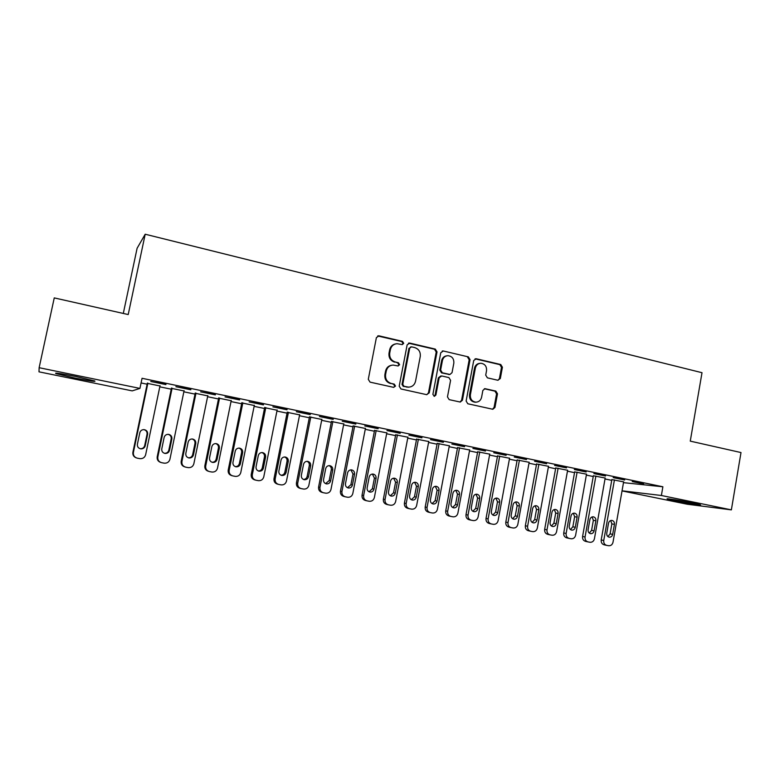 <?xml version="1.0" encoding="UTF-8"?>
<svg xmlns="http://www.w3.org/2000/svg" width="780" height="780" viewBox="0 0 780 780"><rect width="100%" height="100%" fill="white"/><g stroke="black" fill="none" stroke-linecap="round" stroke-linejoin="round"><path stroke-width="1.17" d="M403.728 343.337L402.5 341.367L379.06 335.839L376.389 337.623L368.287 379.324L370.071 382.142L393.647 387.358L395.499 386.081L394.27 384.13L391.238 383.458C387.046 382.054 385.154 379.06 385.593 374.488L386.266 371.017C387.221 367.36 389.512 365.372 393.12 365.069L398.122 365.976L399.623 364.679L398.395 362.719L395.372 362.027C391.18 360.604 389.308 357.601 389.737 353.038L390.4 349.577C391.326 346.018 393.529 344.058 397.03 343.688L402.275 344.614L403.728 343.337M402.148 344.614L402.977 343.493L401.758 341.533L377.686 335.965M393.754 387.377L394.768 386.159L393.539 384.199L391.238 383.458M397.956 365.966L398.882 364.796L397.654 362.837L395.372 362.027M674.866 500.76L667.436 499.015C664.228 497.942 681.35 500.614 692.933 503.022L700.245 504.748C703.277 505.801 686.146 503.1 674.866 500.76M74.753 378.017L56.014 373.601C53.713 372.469 60.382 373.444 76.021 376.545L94.575 380.923C96.701 382.024 90.1 381.059 74.753 378.017M497.854 380.26L500.331 378.505L502.417 367.244L500.77 364.533L476.239 358.751L473.723 360.506L466.128 401.047L467.815 403.767L492.833 409.276L494.969 407.443L497.494 393.802L495.846 391.092L484.945 388.664L482.849 390.478L481.591 397.273C480.782 400.384 478.881 402.012 475.878 402.168C471.939 401.505 470.106 399.038 470.379 394.758L475.371 368.092C476.122 365.118 477.925 363.509 480.792 363.256C484.868 363.811 486.788 366.298 486.544 370.695L485.716 375.122L487.383 377.842L497.854 380.26M623.483 482.654L662.883 486.779L142.057 378.29L139.932 388.411L132.21 390.877L39 371.836L39.136 367.702L139.932 388.411M662.883 486.779L661.381 495.495L731.367 509.867L687.18 504.221L622.03 490.912M39.136 367.702L54.259 297.901L128.213 314.555L145.197 234.224L702.01 372.703L690.261 441.129L741 452.556L731.367 509.867M437.024 351.877L435.308 349.099L409.763 343.083L407.14 344.857L399.204 386.188L400.959 388.976L426.65 394.66L429.234 392.857L437.024 351.877L436.215 352.014L434.509 349.245L408.476 343.18M443.342 350.99L468.37 356.889L470.048 359.639L462.433 400.218L460.278 402.061L449.173 399.643L447.466 396.903L450.587 380.338L448.89 377.588L441.733 375.96L439.169 377.744L435.883 395.041L434.363 396.337L432.88 394.378L440.768 352.755L443.342 350.99L468.37 356.889M145.197 234.224L137.105 248.264L123.298 313.453M624.653 479.993L613.187 477.613L624.702 479.71M605.173 478.043L593.375 475.771M586.111 471.978L574.363 469.54L586.16 471.695M567.625 470.272L555.74 467.971M546.605 463.769L534.563 461.263L546.663 463.476M529.152 462.306L517.189 459.985M506.093 455.344L493.74 452.77L506.142 455.042M489.733 454.155L477.691 451.805M464.529 446.706L451.854 444.064L464.587 446.404M449.329 445.799L437.2 443.41M421.892 437.834L408.876 435.133L421.941 437.531M407.911 437.229L395.704 434.811M378.115 428.737L364.757 425.958L378.173 428.425M365.42 428.454L353.135 425.997M333.167 419.386L319.439 416.53L333.226 419.075M321.838 419.455L309.465 416.949M286.991 409.783L272.893 406.858L287.06 409.471M277.095 410.241L264.654 407.667M239.548 399.925L225.059 396.913L239.616 399.604M231.182 400.725L218.653 398.131M190.778 389.785L175.88 386.685L190.846 389.454M184.031 390.956L171.415 388.343M141.073 382.951L147.137 384.209M159.793 386.822L171.239 389.191M183.856 391.804L195.019 394.115M207.587 396.718L218.478 398.97M231.016 401.563L241.634 403.757M254.124 406.341L264.488 408.486M276.939 411.07L287.04 413.156M299.442 415.72L309.309 417.768M321.662 420.322L331.285 422.311M343.6 424.866L352.979 426.806M365.255 429.341L374.4 431.233M386.627 433.768L395.548 435.61M407.735 438.136L416.432 439.93M428.581 442.445L437.053 444.2M449.163 446.706L457.421 448.412M469.492 450.918L477.545 452.585M489.567 455.072L497.416 456.69M509.399 459.176L517.042 460.756M528.986 463.223L536.435 464.773M548.34 467.23L555.604 468.731M567.46 471.188L574.529 472.651M586.346 475.098L593.239 476.522M605.017 478.959L611.725 480.353M159.968 385.973L147.313 383.351M165.877 384.598L150.764 381.459L165.945 384.277M207.763 395.879L195.195 393.266M215.329 394.885L200.636 391.833L215.397 394.563M254.29 405.512L241.81 402.928M263.435 404.888L249.142 401.915L263.494 404.566M299.618 414.872L287.206 412.337M310.235 414.619L296.332 411.723L310.294 414.307M343.765 423.979L331.441 421.502M355.787 424.086L342.254 421.278L355.846 423.784M386.802 432.871L374.556 430.433M400.15 433.31L386.958 430.57L400.208 433.007M428.747 441.538L416.578 439.14M443.352 442.299L430.502 439.627L443.41 441.997M469.657 450.002L457.567 447.632M485.443 451.045L472.933 448.451L485.501 450.752M509.564 458.25L497.562 455.92M526.481 459.576L514.274 457.041L526.529 459.284M548.506 466.313L536.582 464.002M566.485 467.902L554.59 465.426L566.533 467.61M586.511 474.181L574.665 471.9M605.504 476.014L593.902 473.596L605.553 475.722M623.62 481.865L611.861 479.602M643.568 483.922L632.249 481.572L643.617 483.639M622.05 490.805L661.381 495.495M395.489 343.931C392.398 344.584 390.468 346.515 389.678 349.723L390.4 349.577M394.641 362.144C390.458 360.721 388.586 357.737 389.015 353.174L389.678 349.723M391.784 365.225C388.479 365.761 386.402 367.731 385.544 371.124L386.266 371.017M390.517 383.526C386.324 382.132 384.452 379.148 384.881 374.585L385.544 371.124M426.845 394.69L428.444 392.906L436.215 352.014M411.548 346.846L409.715 348.094L402.763 384.335L403.991 386.285L408.554 387.153C412.23 386.929 414.56 384.94 415.545 381.215L420.254 356.519C420.683 351.994 418.84 349.021 414.706 347.587L411.548 346.846M410.699 346.905L409.715 348.094M408.876 387.153L403.24 386.363L402.022 384.413L408.964 348.241M459.995 402.031L461.584 400.267L469.19 359.765L467.512 357.026M440.827 375.96L438.36 377.832L435.084 395.09L435.883 395.041M434.08 396.308L435.084 395.09M453.823 363.197C454.067 358.722 452.098 356.216 447.895 355.68C445.01 355.943 443.186 357.562 442.426 360.545L440.632 370.022L442.338 372.781L449.953 374.468L452.039 372.645L453.823 363.197M446.755 355.826C444.025 356.216 442.319 357.835 441.607 360.662L442.426 360.545M449.572 374.517L441.529 372.879L439.822 370.12L441.607 360.662M479.739 363.382C476.97 363.694 475.215 365.303 474.494 368.199L475.371 368.092M475.761 402.178L475.01 402.207C471.071 401.544 469.248 399.077 469.511 394.816L474.494 368.199M492.502 409.237L494.062 407.472L496.587 393.851L494.939 391.151L484.331 388.752M498.01 380.289L499.424 378.583L501.501 367.351L499.853 364.64L475.069 358.829M147.371 383.048L132.893 452.293C132.561 454.974 133.672 456.817 136.207 457.84M160.036 385.671L145.645 454.75C144.797 457.499 142.906 458.806 139.971 458.659L137.299 458.172C134.384 457.324 133.078 455.423 133.39 452.459L147.878 383.156M139.961 448.666L140.254 448.715C142.545 448.793 144.027 447.759 144.68 445.604L147.059 434.197C147.293 431.759 146.201 430.238 143.783 429.614M145.236 445.731L147.625 434.265C147.849 431.701 146.679 430.16 144.105 429.634C141.862 429.614 140.429 430.657 139.805 432.754L137.407 444.239C137.173 446.735 138.294 448.276 140.78 448.851C143.091 448.939 144.583 447.895 145.236 445.731L144.68 445.604M171.473 388.04L157.199 456.846C156.887 459.605 158.047 461.467 160.7 462.413M184.09 390.663L169.913 459.293C169.075 462.033 167.203 463.33 164.307 463.183L161.684 462.696C158.798 461.867 157.511 459.976 157.823 457.031L172.097 388.177M164.297 453.258L164.444 453.277C166.725 453.356 168.188 452.332 168.831 450.187L171.181 438.848C171.415 436.507 170.391 434.996 168.09 434.333M169.514 450.333L171.863 438.945C172.088 436.41 170.927 434.879 168.402 434.343C166.189 434.323 164.765 435.357 164.141 437.453L161.782 448.861C161.548 451.337 162.659 452.858 165.097 453.443C167.388 453.521 168.86 452.488 169.514 450.333L168.831 450.187M195.253 392.974L181.184 461.331C180.882 464.159 182.081 466.021 184.811 466.898M207.821 395.577L193.849 463.769C193.021 466.498 191.178 467.785 188.311 467.639L185.728 467.161C182.891 466.342 181.623 464.461 181.925 461.536L195.995 393.13M188.292 457.772L188.321 457.782C190.573 457.86 192.016 456.836 192.66 454.701L194.971 443.44C195.214 441.168 194.239 439.686 192.046 438.974M193.45 454.877L195.77 443.557C195.995 441.051 194.854 439.53 192.377 438.994C190.184 438.965 188.78 439.998 188.155 442.084L185.825 453.424C185.601 455.871 186.683 457.382 189.091 457.967C191.353 458.055 192.806 457.022 193.45 454.877L192.66 454.701M218.712 397.839L204.847 465.767C204.555 468.644 205.793 470.496 208.562 471.315M231.241 400.433L217.474 468.195C216.655 470.906 214.832 472.192 211.994 472.046L209.459 471.578C206.661 470.759 205.403 468.897 205.696 465.991L219.57 398.014M211.945 462.228C214.139 462.286 215.543 461.263 216.167 459.157L218.449 447.973C218.683 445.77 217.756 444.298 215.66 443.566M217.074 459.352L219.365 448.11C219.58 445.624 218.468 444.113 216.021 443.586C213.857 443.557 212.462 444.581 211.848 446.657L209.547 457.928C209.323 460.356 210.395 461.857 212.764 462.433C214.997 462.52 216.43 461.487 217.074 459.352L216.167 459.157M241.868 402.636L228.199 470.135C227.906 473.011 229.135 474.844 231.894 475.654L232.07 475.702M254.348 405.22L240.776 472.553C239.967 475.254 238.163 476.531 235.375 476.385L232.869 475.927C230.11 475.118 228.871 473.265 229.164 470.379L242.833 402.841M235.287 466.625C237.412 466.635 238.768 465.611 239.362 463.564L241.615 452.439C241.849 450.294 240.971 448.841 238.953 448.09M240.386 463.778L242.639 452.605C242.853 450.138 241.761 448.646 239.362 448.11C237.208 448.081 235.833 449.095 235.228 451.171L232.957 462.365C232.742 464.773 233.795 466.264 236.125 466.83C238.329 466.927 239.752 465.904 240.386 463.778L239.362 463.564M264.712 407.375L251.238 474.445C250.955 477.302 252.174 479.125 254.885 479.924L255.265 480.022M277.154 409.948L263.776 476.863C262.977 479.544 261.193 480.811 258.433 480.665L255.977 480.217C253.246 479.417 252.028 477.584 252.31 474.718L265.795 407.599M258.317 470.954C260.374 470.925 261.69 469.901 262.265 467.902L264.469 456.856C264.712 454.76 263.864 453.326 261.934 452.556M263.386 468.136L265.61 457.031C265.824 454.594 264.742 453.112 262.382 452.585C260.257 452.536 258.892 453.55 258.287 455.618L256.055 466.742C255.84 469.131 256.883 470.613 259.174 471.178C261.358 471.266 262.762 470.252 263.386 468.136L262.265 467.902M287.264 412.064L273.985 478.706C273.702 481.543 274.901 483.356 277.582 484.136L278.148 484.282M299.666 414.619L286.474 481.104C285.685 483.776 283.92 485.043 281.2 484.897L278.772 484.448C276.081 483.659 274.882 481.845 275.165 478.988L288.444 412.288M281.034 475.235C283.033 475.166 284.31 474.152 284.856 472.192L287.04 461.214C287.274 459.166 286.465 457.753 284.612 456.973M286.084 472.446L288.278 461.409C288.483 458.991 287.43 457.519 285.11 456.992C283.003 456.944 281.658 457.957 281.053 460.015L278.86 471.071C278.635 473.44 279.659 474.903 281.921 475.469C284.076 475.566 285.47 474.552 286.084 472.446L284.856 472.192M309.514 416.695L296.429 482.908C296.147 485.726 297.336 487.519 299.978 488.299L300.709 488.485M321.886 419.221L308.87 485.296C308.09 487.958 306.355 489.216 303.664 489.07L301.275 488.631C298.623 487.851 297.433 486.047 297.706 483.21L310.81 416.93M303.459 479.447C305.399 479.349 306.628 478.335 307.154 476.414L309.309 465.504C309.543 463.515 308.773 462.121 306.979 461.321M308.49 476.687L310.654 465.728C310.859 463.33 309.816 461.867 307.535 461.341C305.448 461.292 304.112 462.296 303.527 464.353L301.353 475.342C301.139 477.691 302.152 479.144 304.375 479.71C306.511 479.798 307.876 478.793 308.49 476.687L307.154 476.414M331.49 421.278L318.581 487.052C318.308 489.85 319.478 491.644 322.091 492.404L322.978 492.628M343.814 423.764L330.983 489.44C330.213 492.082 328.497 493.331 325.835 493.194L323.485 492.755C320.863 491.985 319.693 490.191 319.966 487.373L332.885 421.502M325.591 483.61L329.17 480.597L331.295 469.755C331.529 467.805 330.788 466.43 329.062 465.621M330.603 480.889L332.738 469.989C332.943 467.61 331.919 466.167 329.667 465.64C327.61 465.592 326.284 466.586 325.699 468.634L323.564 479.554C323.349 481.884 324.344 483.327 326.537 483.883C328.643 483.97 329.998 482.976 330.603 480.889L329.17 480.597M353.174 425.792L340.45 491.147C340.187 493.925 341.338 495.7 343.921 496.46L344.945 496.714M365.459 428.259L352.814 493.526C352.053 496.158 350.356 497.396 347.724 497.26L345.413 496.831C342.829 496.07 341.669 494.286 341.933 491.488L354.676 426.017M347.441 487.715L350.912 484.712L352.999 473.938L350.863 469.862M352.433 485.023L354.539 474.201C354.734 471.841 353.73 470.398 351.517 469.882C349.479 469.823 348.173 470.818 347.587 472.856L345.481 483.707C345.277 486.018 346.252 487.451 348.416 488.007C350.503 488.104 351.839 487.11 352.433 485.023L350.912 484.712M374.585 430.238L362.047 495.183C361.784 497.952 362.924 499.717 365.469 500.467L366.629 500.75M386.841 432.685L374.361 497.562C373.61 500.175 371.933 501.413 369.34 501.277L367.058 500.858C364.504 500.097 363.353 498.322 363.626 495.544L376.184 430.472M369.008 491.77L372.362 488.787L374.429 478.072L372.382 474.055M373.99 489.109L376.058 478.354C376.262 476.014 375.268 474.581 373.084 474.065C371.075 474.016 369.779 475 369.203 477.029L367.127 487.812C366.922 490.113 367.887 491.536 370.012 492.082C372.07 492.17 373.396 491.185 373.99 489.109L372.362 488.787M395.733 434.635L383.36 499.18C383.107 501.93 384.228 503.675 386.744 504.426L388.031 504.728M407.94 437.063L395.635 501.54C394.894 504.143 393.237 505.372 390.673 505.235L388.43 504.826C385.905 504.075 384.774 502.32 385.037 499.551L397.42 434.879M390.302 495.768L393.549 492.804L395.587 482.157L393.627 478.189M395.265 493.145L397.312 482.45C397.507 480.129 396.532 478.715 394.378 478.198C392.389 478.14 391.111 479.125 390.536 481.143L388.489 491.868C388.284 494.14 389.24 495.553 391.336 496.099C393.373 496.197 394.68 495.212 395.265 493.145L393.549 492.804M416.618 438.974L404.41 503.119C404.157 505.85 405.269 507.585 407.755 508.326L409.159 508.658M428.785 441.382L416.647 505.469C415.915 508.063 414.277 509.291 411.743 509.155L409.529 508.745C407.033 508.004 405.912 506.259 406.175 503.509L418.392 439.228M411.323 499.717L414.473 496.772L416.481 486.194L414.599 482.274M416.276 497.133L418.294 486.496C418.49 484.204 417.524 482.791 415.409 482.274C413.439 482.225 412.171 483.2 411.606 485.209L409.588 495.865C409.383 498.127 410.319 499.531 412.396 500.077C414.404 500.165 415.701 499.18 416.276 497.133L414.473 496.772M437.229 443.264L425.197 507.01C424.944 509.73 426.046 511.446 428.493 512.177L430.014 512.528M449.358 445.643L437.385 509.35C436.663 511.924 435.045 513.152 432.539 513.016L430.365 512.616C427.898 511.875 426.796 510.149 427.05 507.419L439.101 443.518M432.091 503.617L435.133 500.692L437.112 490.171L435.318 486.32M437.024 501.072L439.013 490.503C439.208 488.221 438.253 486.817 436.166 486.31C434.216 486.252 432.968 487.227 432.412 489.226L430.414 499.814C430.219 502.067 431.145 503.461 433.192 503.997C435.172 504.085 436.459 503.11 437.024 501.072L435.133 500.692M457.597 447.486L445.731 510.851C445.477 513.552 446.569 515.258 448.988 515.99L450.616 516.36M469.687 449.855L457.88 513.191C457.158 515.746 455.559 516.965 453.082 516.838L450.938 516.438C448.5 515.707 447.418 513.991 447.661 511.28L459.556 447.759M452.595 507.468L455.54 504.562L457.49 494.101L455.773 490.298M457.509 504.952L459.478 494.452C459.664 492.18 458.728 490.796 456.671 490.288C454.74 490.23 453.502 491.195 452.956 493.194L450.986 503.714C450.791 505.947 451.708 507.332 453.726 507.868C455.686 507.956 456.953 506.981 457.509 504.952L455.54 504.562M477.711 451.669L466.001 514.644C465.757 517.335 466.83 519.032 469.219 519.743L470.954 520.143M489.762 454.019L478.111 516.974C477.399 519.519 475.819 520.728 473.372 520.601L471.256 520.211C468.848 519.49 467.776 517.783 468.019 515.083L479.749 451.942M472.846 511.27L475.693 508.384L477.613 497.991L475.976 494.237M477.75 508.794L479.68 498.352C479.866 496.099 478.949 494.725 476.921 494.218C475.01 494.159 473.791 495.124 473.245 497.104L471.305 507.566C471.11 509.788 472.007 511.163 473.996 511.69C475.946 511.777 477.194 510.812 477.75 508.794L475.693 508.384M497.581 455.793L486.028 518.398C485.784 521.059 486.847 522.746 489.206 523.458L491.039 523.877M509.584 458.133L498.089 520.718C497.396 523.253 495.836 524.452 493.418 524.326L491.322 523.936C488.953 523.224 487.89 521.527 488.134 518.846L499.707 456.076M492.843 515.014L495.592 512.158L497.494 501.823L495.924 498.137M497.738 512.587L499.639 502.203C499.824 499.97 498.917 498.595 496.918 498.098C495.037 498.04 493.818 498.995 493.282 500.975L491.371 511.378C491.176 513.581 492.063 514.937 494.032 515.463C495.953 515.551 497.182 514.595 497.738 512.587L495.592 512.158M517.208 459.869L505.81 522.103C505.576 524.745 506.62 526.422 508.95 527.124L510.88 527.563M529.172 462.189L517.832 524.413C517.14 526.929 515.6 528.128 513.211 528.001L511.144 527.621C508.804 526.919 507.751 525.233 507.994 522.571L519.412 460.161M512.596 518.719L515.258 515.892L517.14 505.616L515.639 501.979M517.481 516.331L519.363 506.005C519.538 503.792 518.642 502.427 516.672 501.93C514.81 501.871 513.611 502.827 513.074 504.796L511.183 515.132C510.998 517.325 511.875 518.681 513.815 519.197C515.716 519.285 516.935 518.329 517.481 516.331L515.258 515.892M536.601 463.885L525.35 525.759C525.115 528.392 526.149 530.059 528.46 530.751L530.478 531.2M548.525 466.196L537.332 528.06C536.65 530.566 535.129 531.755 532.76 531.638L530.722 531.258C528.411 530.556 527.377 528.889 527.611 526.237L538.883 464.197M532.116 522.385L534.69 519.577L536.542 509.359L535.109 505.781M536.981 520.026L538.834 509.769C539.019 507.566 538.132 506.21 536.182 505.713C534.339 505.664 533.159 506.61 532.633 508.57L530.761 518.846C530.585 521.02 531.443 522.366 533.364 522.883C535.236 522.971 536.445 522.015 536.981 520.026L534.69 519.577M555.76 467.863L544.654 529.367C544.43 531.989 545.454 533.647 547.726 534.329L549.832 534.797M567.645 470.165L556.588 531.667C555.916 534.163 554.414 535.343 552.084 535.226L550.066 534.856C547.784 534.163 546.76 532.496 546.995 529.864L558.109 468.185M551.392 525.993L553.878 523.214L555.701 513.055L554.336 509.535M556.247 523.682L558.08 513.474C558.256 511.29 557.388 509.954 555.467 509.457C553.644 509.399 552.464 510.344 551.947 512.294L550.105 522.512C549.929 524.677 550.777 526.012 552.669 526.519C554.521 526.607 555.711 525.661 556.247 523.682L553.878 523.214M574.684 471.793L563.735 532.945C563.501 535.548 564.515 537.186 566.767 537.868L568.961 538.356M586.531 474.074L575.62 535.226C574.957 537.712 573.475 538.892 571.165 538.765L569.185 538.405C566.923 537.722 565.909 536.065 566.134 533.452L577.112 472.124M570.443 529.562L572.842 526.812L574.645 516.711L573.339 513.25M575.279 527.29L577.093 517.15C577.268 514.975 576.4 513.649 574.509 513.152C572.705 513.094 571.545 514.039 571.028 515.98L569.215 526.139C569.039 528.284 569.878 529.61 571.74 530.117C573.573 530.205 574.753 529.259 575.279 527.29L572.842 526.812M593.395 475.673L582.582 536.465C582.358 539.058 583.352 540.686 585.575 541.369L587.847 541.866M605.192 477.945L594.428 538.746C593.775 541.213 592.303 542.392 590.021 542.275L588.062 541.915C585.829 541.232 584.834 539.594 585.058 536.991L595.891 476.014M589.27 533.091L591.581 530.361L593.356 520.328L592.117 516.916M594.087 530.858L595.871 520.777C596.047 518.622 595.198 517.296 593.326 516.808C591.542 516.75 590.401 517.686 589.885 519.617L588.091 529.717C587.915 531.853 588.754 533.169 590.596 533.676C592.4 533.754 593.57 532.818 594.087 530.858L591.581 530.361M611.881 479.505L601.204 539.955C600.98 542.529 601.965 544.148 604.168 544.82L606.518 545.337M623.639 481.767L613.012 542.227C612.358 544.684 610.906 545.854 608.654 545.737L606.723 545.376C604.519 544.703 603.525 543.075 603.749 540.491L614.445 479.866M607.864 536.572L610.096 533.881L611.851 523.897L610.672 520.543M612.67 534.388L614.435 524.355C614.611 522.21 613.772 520.904 611.92 520.416C610.155 520.358 609.024 521.293 608.517 523.214L606.752 533.257C606.577 535.373 607.396 536.689 609.219 537.186C611.003 537.264 612.163 536.328 612.67 534.388L610.096 533.881M401.758 341.533L402.5 341.367M393.539 384.199L394.27 384.13M397.654 362.837L398.395 362.719M389.015 353.174L389.737 353.038M384.881 374.585L385.593 374.488M378.358 336.014L379.06 335.839M428.444 392.906L429.234 392.857M409.012 343.239L409.763 343.083M434.509 349.245L435.308 349.099M402.022 384.413L402.763 384.335M403.24 386.363L403.991 386.285M406.409 387.065L407.16 386.997M469.19 359.765L470.048 359.639M461.584 400.267L462.433 400.218M438.36 377.832L439.169 377.744M439.822 370.12L440.632 370.022M441.529 372.879L442.338 372.781M448.666 374.517L449.485 374.419M469.511 394.816L470.379 394.758M484.468 388.772L485.355 388.713M494.939 391.151L495.846 391.092M496.587 393.851L497.494 393.802M494.062 407.472L494.969 407.443M475.371 358.878L476.239 358.751M499.853 364.64L500.77 364.533M501.501 367.351L502.417 367.244M499.424 378.583L500.331 378.505M133.39 452.459L132.893 452.293M147.059 434.197L147.625 434.265M157.823 457.031L157.199 456.846M171.181 438.848L171.863 438.945M181.925 461.536L181.184 461.331M194.971 443.44L195.77 443.557M205.696 465.991L204.847 465.767M218.449 447.973L219.365 448.11M229.164 470.379L228.199 470.135M241.615 452.439L242.639 452.605M252.31 474.718L251.238 474.445M264.469 456.856L265.61 457.031M275.165 478.988L273.985 478.706M287.04 461.214L288.278 461.409M297.706 483.21L296.429 482.908M309.309 465.504L310.654 465.728M319.966 487.373L318.581 487.052M331.295 469.755L332.738 469.989M341.933 491.488L340.45 491.147M352.999 473.938L354.539 474.201M363.626 495.544L362.047 495.183M374.429 478.072L376.058 478.354M385.037 499.551L383.36 499.18M395.587 482.157L397.312 482.45M406.175 503.509L404.41 503.119M416.481 486.194L418.294 486.496M427.05 507.419L425.197 507.01M437.112 490.171L439.013 490.503M447.661 511.28L445.731 510.851M457.49 494.101L459.478 494.452M468.019 515.083L466.001 514.644M477.613 497.991L479.68 498.352M488.134 518.846L486.028 518.398M497.494 501.823L499.639 502.203M507.994 522.571L505.81 522.103M517.14 505.616L519.363 506.005M527.611 526.237L525.35 525.759M536.542 509.359L538.834 509.769M546.995 529.864L544.654 529.367M555.701 513.055L558.08 513.474M566.134 533.452L563.735 532.945M574.645 516.711L577.093 517.15M585.058 536.991L582.582 536.465M593.356 520.328L595.871 520.777M603.749 540.491L601.204 539.955M611.851 523.897L614.435 524.355M377.754 335.965L378.456 335.79M408.505 343.171L409.198 343.024M407.794 387.221L408.554 387.153M449.124 374.566L449.953 374.468M442.231 351.039L442.806 350.941M475.01 402.207L475.878 402.168M140.254 448.715L140.78 448.851M164.444 453.277L165.097 453.443M188.321 457.782L189.091 457.967M212.014 462.257L212.764 462.433M235.443 466.674L236.125 466.83M258.541 471.042L259.174 471.178M281.336 475.342L281.921 475.469M303.829 479.583L304.375 479.71M326.03 483.776L326.537 483.883"/></g></svg>

